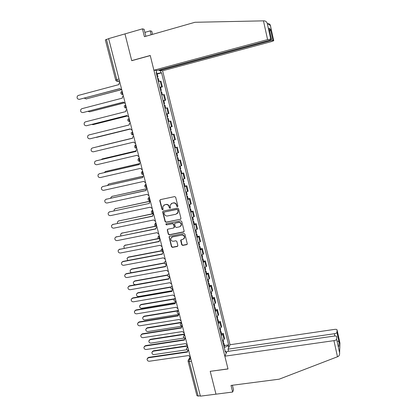 <?xml version="1.0" encoding="UTF-8"?>
<svg xmlns="http://www.w3.org/2000/svg" width="417" height="417" viewBox="0 0 417 417"><rect width="100%" height="100%" fill="white"/><g stroke="black" fill="none" stroke-linecap="round" stroke-linejoin="round"><path stroke-width="0.63" d="M177.449 206.696L177.866 206.003L175.672 197.246L174.666 196.589L160.342 199.644L159.758 200.634L161.968 209.324L162.666 209.782L163.078 209.381L162.786 206.639L164.658 204.82L165.846 204.57C167.425 204.403 168.494 205.101 169.052 206.66L169.333 207.786L170.037 208.245L170.454 207.828L170.146 205.148L172.049 203.261L173.248 203.011C174.832 202.844 175.906 203.543 176.464 205.107L176.745 206.238L177.449 206.696M171.288 203.559L173.477 202.85C175.062 202.683 176.136 203.381 176.688 204.945L176.975 206.076L177.762 206.509M160.227 199.675L160.008 200.478L162.213 209.157L162.969 209.6M163.933 205.096L166.086 204.408C167.665 204.241 168.729 204.94 169.286 206.493L169.568 207.619L170.339 208.057M181.703 244.763L182.698 245.415L186.707 244.649L187.316 244.013L184.908 234.13L183.907 233.473L169.651 236.283L169.062 236.866L171.481 246.728L172.471 247.375L177.277 246.457L177.866 245.498L176.834 241.433L175.844 240.781L173.456 241.245C171.637 241.25 170.741 240.338 170.777 238.508L172.362 236.934L181.744 235.094C183.532 235.068 184.439 235.954 184.455 237.753L182.834 239.421L181.265 239.728L180.66 240.343L181.703 244.763L181.916 244.55L182.912 245.206L187.197 244.32M200.384 396.15L108.634 38.609L124.97 33.897L131.741 60.694L150.266 55.581L227.99 368.889L210.21 371.323L215.98 394.169L200.384 396.15M180.379 219.389L180.973 218.409L178.549 208.735L177.543 208.078L163.24 211.059L162.661 212.039L165.101 221.635L166.096 222.287L180.811 219.128M181.739 221.474L184.147 231.086L183.553 232.055L169.292 234.87L168.301 234.218L167.259 229.757L167.848 229.173L173.613 228.021L174.202 227.051L173.514 224.33L172.513 223.679L166.508 224.888L165.81 224.158L166.221 223.757L180.738 220.817L181.739 221.474M334.841 335.998L334.34 333.73L228.026 349.159L230.033 344.739L162.609 70.77L271.399 41.606L273.734 40.73L272.937 40.293L269.935 40.84L269.804 40.24M200.296 395.796L198.164 396.067L196.944 395.676L188.109 361.357M115.671 79.97L105.36 39.933L106.439 39.396L116.77 79.569L117.703 81.289L119.601 81.336M108.67 38.75L106.439 39.396M159.768 87.21L161.64 86.913L160.232 81.232L158.356 81.513M160.232 81.232L160.988 81.237L162.385 86.892L160.566 87.367M161.64 86.913L162.385 86.892M163.86 100.669L165.674 100.205L164.282 94.581L161.687 94.961M163.089 100.627L165.674 100.205M167.071 113.898L168.942 113.434L167.561 107.847L164.996 108.326M166.388 113.956L168.942 113.434M169.672 127.206L172.19 126.586L170.819 121.029L168.28 121.582M171.851 134.665L174.056 134.133L171.554 134.816M172.935 140.378L175.421 139.653L174.056 134.133M175.468 147.576L177.272 147.159L174.806 147.936M176.177 153.461L178.627 152.643L177.272 147.159M178.669 160.514L180.472 160.102L178.038 160.978M179.399 166.472L181.817 165.554L180.472 160.102M181.854 173.368L183.652 172.966L181.249 173.936M182.599 179.399L184.986 178.387L183.652 172.966M185.018 186.144L186.811 185.758L184.439 186.821M185.784 192.247L188.14 191.142L186.811 185.758M188.161 198.846L189.949 198.466L187.608 199.628M188.948 205.023L191.273 203.824L189.949 198.466M191.283 211.471L193.071 211.101L190.762 212.352M192.091 217.716L194.385 216.428L193.071 211.101M194.39 224.018L196.178 223.663L193.895 225.008M195.213 230.335L197.481 228.954L196.178 223.663M197.476 236.496L199.258 236.147L197.012 237.581M198.32 242.876L200.561 241.407L199.258 236.147M200.546 248.897L202.328 248.558L200.108 250.08M201.411 255.345L203.616 253.791L202.328 248.558M203.6 261.224L205.373 260.896L203.183 262.507M204.481 267.74L206.66 266.098L205.373 260.896M206.634 273.479L208.406 273.161L206.243 274.86M207.53 280.062L209.683 278.332L208.406 273.161M209.647 285.661L211.419 285.358L209.287 287.136M210.564 292.312L212.164 291.285L212.686 290.493L211.419 285.358M212.644 297.774L214.411 297.477L213.9 298.296L212.31 299.343M213.582 304.488L215.167 303.42L215.672 302.586L214.411 297.477M215.625 309.815L217.387 309.529L216.892 310.389L215.313 311.478M216.579 316.592L218.148 315.487L218.644 314.606L217.387 309.529M218.586 321.783L220.348 321.507L219.863 322.414L218.299 323.54M219.561 328.622L221.114 327.475L221.594 326.558L220.348 321.507M221.531 333.683L223.293 333.418L222.819 334.366L221.271 335.534M222.522 340.585L224.065 339.402L224.534 338.437L223.293 333.418M160.462 70.64L160.993 72.803L156.417 73.689M224.252 347.569L228.281 345.667L228.631 344.906L161.577 72.829L160.993 72.803M228.281 345.667L228.745 347.564M226.202 353.168L225.722 351.234L225.107 351.02M156.198 72.813L156.745 72.589L156.135 72.558L225.357 352.031L225.722 351.234M156.745 72.589L156.198 70.379M157.256 73.986L161.577 72.829M224.461 345.516L228.631 344.906M172.325 236.804L181.744 235.094M163.094 211.106L162.901 211.867L165.34 221.453L166.336 222.105L180.597 219.206M177.658 209.871L176.954 209.412L164.402 212.018L163.99 212.42L164.293 213.885C164.845 215.433 165.909 216.131 167.483 215.975L176.057 214.208L177.986 212.258L177.882 209.704L176.954 209.412M164.334 212.034L177.178 209.245M177.168 213.666L178.21 212.086L177.955 211.059M177.882 209.704L178.179 210.893M167.65 229.246L167.498 229.949L168.536 234.02L169.526 234.672L184.017 231.763M174.056 227.755L174.426 226.864L173.743 224.143L172.742 223.491L166.508 224.888M166.133 223.778L166.748 224.706M179.628 226.817L181.244 225.164C181.244 223.335 180.342 222.433 178.533 222.464L175.213 223.131L174.614 223.731L175.307 226.827L176.308 227.484L179.628 226.817M180.665 226.269L181.463 224.977C181.463 223.152 180.561 222.251 178.752 222.277L178.533 222.464M175.004 223.204L178.752 222.277M181.009 239.827L181.916 244.55M183.949 238.795L184.668 237.549C184.653 235.751 183.751 234.865 181.963 234.891M172.591 236.731L171.543 237.294M169.438 236.361L169.302 237.038L171.71 246.515L172.701 247.161L177.757 246.145M157.61 78.511L158.366 78.474M84.27 98.146L86.21 98.923L120.69 89.796M157.245 77.041L157.996 76.978L157.308 77.291M156.474 73.929L157.235 73.903M120.789 89.858L86.105 98.944M119.861 82.347L119.09 82.983L118.897 84.599L78.318 95.441L77.421 96.03C76.634 98.078 77.286 99.189 79.366 99.355L119.924 88.597L121.842 90.072M119.95 88.685L79.266 99.382M160.936 91.933L161.676 91.86M87.956 111.344L89.634 111.824L123.818 102.983M160.576 90.473L161.311 90.38L160.618 90.656M159.81 87.382L160.555 87.32M123.859 103.035L89.634 111.824M164.241 105.277L164.97 105.162M91.719 124.443L93.038 124.647L127.034 116.062M163.881 103.828L164.611 103.703L163.907 103.937M163.12 100.752L163.855 100.648M127.055 116.093L93.184 124.626M263.461 20.855L264.17 20.85C265.629 20.965 266.645 21.783 267.229 23.295L270.69 39.057L267.594 39.615L263.461 20.855L194.958 22.283L144.412 36.686L142.463 28.851L124.97 33.897L131.72 60.606L150.245 55.492L153.899 70.238L267.594 39.615M142.463 28.851L144.126 29.279L145.861 36.274M162.609 70.77L159.252 70.567L269.935 40.84M144.892 32.38L150.224 30.853L151.762 31.249L152.533 34.371M151.189 34.757L150.224 30.853M270.409 25.557L273.734 40.73L270.409 25.557C270.169 24.358 269.413 23.743 268.136 23.712L267.823 23.722M153.899 70.238L157.449 70.452L269.147 40.428L271.535 39.521L270.69 39.057M159.112 70.009L159.252 70.567M269.773 31.489L270.518 29.268L272.937 40.293M271.53 39.521L269.2 28.877M224.836 356.181L333.934 340.647C335.534 340.355 336.43 339.891 336.623 339.245L336.748 336.675C336.608 336.097 335.758 335.893 334.205 336.06L226.947 351.526L224.836 356.181L228.005 368.967L210.272 371.318M336.623 339.245L339.61 352.876C339.751 354.612 339.24 355.826 338.088 356.525L279.192 379.178L231.018 385.433L232.66 392.048L233.52 389.765L232.399 385.256M232.66 392.048L215.98 394.169L210.231 371.401M334.34 333.73C335.904 333.444 336.774 332.995 336.957 332.385L337.077 329.951C336.941 329.404 336.112 329.216 334.596 329.383L230.033 344.739M228.552 351.296L228.026 349.159M338.74 345.745L338.875 346.36M336.957 332.385L339.052 341.94L337.697 341.007M339.938 343.712L337.077 329.956L339.959 343.092L339.605 352.829M123.338 95.9L122.525 96.598L122.374 98.125L81.857 108.696L80.914 109.348C80.205 111.365 80.867 112.444 82.9 112.59L123.396 102.102L125.308 103.578M123.411 102.165L82.9 112.59M126.794 109.369L125.95 110.119L125.83 111.574L85.376 121.873L84.385 122.577C83.749 124.563 84.422 125.616 86.413 125.746L126.846 115.525L128.754 116.995M126.857 115.561L86.574 125.72M167.525 118.537L168.244 118.381L168.994 121.42M95.67 137.407L130.318 129.035M167.165 117.094L167.884 116.942L167.181 117.141M166.409 114.039L167.134 113.893L167.884 116.942M130.323 129.051L96.744 137.329M170.788 131.715L171.496 131.527L170.782 131.683M171.538 134.743L172.242 134.545M98.793 146.341L132.653 138.126L98.318 146.539M170.433 130.281L171.142 130.094L170.391 127.07L169.683 127.242L170.391 127.07M174.035 144.814L174.733 144.595L174.009 144.72M174.78 147.821L175.474 147.587L174.733 144.595M135.984 150.959L102.144 158.96L101.164 159.633M173.68 143.391L174.379 143.167M102.327 158.903L135.978 150.928M130.229 122.749L129.353 123.557L129.265 124.938L88.873 134.972L87.841 135.728C87.273 137.673 87.956 138.705 89.9 138.819L130.271 128.863L132.173 130.333M130.276 128.874L90.249 138.746M133.643 136.051L132.736 136.901L132.679 138.22L92.35 147.993L91.287 148.791C90.77 150.704 91.469 151.715 93.372 151.814L133.68 142.119L135.577 143.589M92.35 147.993L132.674 138.209M137.031 149.27L136.109 150.162L136.067 151.418L95.806 160.931L94.711 161.775C94.252 163.657 94.956 164.642 96.822 164.731L137.063 155.291L138.955 156.761M96.009 160.868L136.062 151.387M177.256 157.829L177.944 157.584L177.22 157.668M177.996 160.821L178.679 160.55M139.372 163.688L105.47 171.507L104.286 172.575M176.907 156.417L177.595 156.156L176.876 153.268M105.485 171.502L139.377 163.631M140.404 162.411L139.46 163.339L139.44 164.533L99.241 173.79L98.115 174.676C97.708 176.521 98.417 177.486 100.247 177.569L140.43 168.385L142.317 169.849M99.267 173.785L139.424 164.48M180.462 170.767L181.145 170.496L180.405 170.543M181.197 173.743L181.869 173.436M142.838 176.323L108.78 183.98L107.503 185.409M180.113 169.365L180.79 169.067M108.707 184.001L142.88 176.235M143.756 175.468L142.796 176.427L142.791 177.569L102.65 186.576L101.508 187.499C101.143 189.313 101.857 190.256 103.656 190.329L143.771 181.4L145.653 182.86M102.577 186.592L142.77 177.491M183.647 183.631L184.319 183.329L183.574 183.344M184.382 186.587L185.039 186.243M146.461 188.844L112.074 196.381L110.932 197.319L110.771 198.143M183.303 182.229L183.965 181.901M111.912 196.423L146.602 188.713M147.086 188.442L146.112 189.438L146.117 190.527L106.043 199.284L104.875 200.238C104.558 202.021 105.277 202.943 107.044 203.016L147.097 194.332L148.973 195.792M105.887 199.326L146.091 190.428M186.811 196.412L187.478 196.084L186.727 196.063M187.541 199.352L188.192 198.977M150.365 201.229L115.342 208.708L114.185 209.673L114.086 210.788M186.467 195.02L187.124 194.656M115.108 208.776L150.339 201.114M109.181 211.982L149.427 203.407L109.416 211.914L108.232 212.905C107.946 214.651 108.67 215.558 110.406 215.625L150.401 207.186L152.273 208.646M150.396 201.343L149.411 202.36L149.395 203.282M189.959 209.12L190.616 208.761L189.86 208.708M190.684 212.039L191.325 211.627M153.565 213.697L118.595 220.963L117.422 221.959L117.438 223.35M189.62 207.739L190.261 207.338M118.287 221.062L153.529 213.556M153.685 214.161L152.69 215.203L152.716 216.204L112.767 224.471L111.568 225.488C111.318 227.208 112.048 228.094 113.752 228.156L153.685 219.968L155.546 221.422M112.46 224.565L152.679 216.058M193.087 221.745L193.733 221.364L192.972 221.276M193.806 224.654L194.437 224.205M155.963 226.243L121.832 233.145L120.638 234.166L120.831 235.824M192.748 220.374L193.379 219.941M121.451 233.275L155.624 226.144M156.954 226.9L155.953 227.969L155.984 228.928L116.103 236.95L114.889 237.992C114.67 239.681 115.4 240.557 117.083 240.614L156.948 232.665L158.809 234.119M115.718 237.075L155.942 228.756M196.198 234.302L196.834 233.895L196.068 233.77M196.913 237.19L197.533 236.71M158.533 238.675L125.043 245.259L123.844 246.306L124.266 248.209M195.86 232.936L196.48 232.472M124.6 245.42L158.356 238.514M160.206 239.567L159.195 240.651L159.237 241.573L119.413 249.356L118.188 250.424C117.995 252.087 118.73 252.942 120.388 252.999L160.191 245.29L162.046 246.739M118.965 249.512L159.19 241.38M159.862 239.723L160.18 239.462M199.29 246.781L199.915 246.348L199.144 246.186M199.998 249.647L200.608 249.137M161.431 250.956L128.243 257.305L127.029 258.373L127.769 260.505M198.951 245.425L199.566 244.925M127.738 257.492L128.592 257.028L161.322 250.763M163.438 252.155L162.422 253.255L162.468 254.146L122.707 261.688L121.467 262.778C121.305 264.414 122.04 265.259 123.677 265.311L163.417 257.836L165.268 259.285M122.197 261.876L123.078 261.396L162.411 253.927M163.031 252.348L163.401 252.024M202.36 259.186L202.98 258.728L202.198 258.535M203.069 262.038L203.668 261.495M164.475 263.137L131.418 269.278L130.198 270.362C129.989 271.425 130.391 272.207 131.407 272.708M202.026 257.836L202.631 257.305M130.86 269.497L131.762 268.981L164.423 262.913M166.649 264.67L165.627 265.78L165.674 266.64L125.981 273.948L124.735 275.058C124.594 276.664 125.329 277.498 126.945 277.55L166.618 270.31L168.463 271.759M125.413 274.167L126.341 273.641L165.622 266.4M166.19 264.894L166.607 264.519M205.414 271.519L206.024 271.029L205.242 270.805M206.118 274.355L206.707 273.776M167.624 275.225L134.576 281.183L133.351 282.288C133.231 283.836 133.951 284.634 135.509 284.681L168.796 278.728M205.086 270.18L205.675 269.611M133.966 281.433L134.915 280.87L167.639 274.965M169.839 277.107L168.812 278.233L168.869 279.056L129.234 286.14L127.977 287.261C127.863 288.845 128.598 289.664 130.193 289.716L169.808 282.705L171.648 284.154M128.618 286.385L129.593 285.807L168.807 278.796M169.333 277.368L169.792 276.935M208.453 283.774L209.053 283.263L208.26 283.007M209.152 286.594L209.73 285.984M170.871 287.219L137.719 293.021L136.484 294.141C136.385 295.663 137.104 296.451 138.642 296.497L171.966 290.722M208.125 282.445L208.703 281.845M137.063 293.297L138.053 292.692L170.944 286.927M173.013 289.471L171.981 290.607L172.039 291.405L132.47 298.254L131.209 299.396C131.11 300.954 131.85 301.762 133.419 301.814L172.972 295.027L174.806 296.477M131.803 298.53L132.82 297.905L171.976 291.123M172.461 289.763L172.961 289.273M211.471 295.961L212.065 295.424L211.268 295.137M212.164 298.765L212.733 298.124M174.186 299.135L140.842 304.791L139.601 305.922C139.523 307.423 140.242 308.199 141.759 308.252L175.208 302.627M211.143 294.637L211.711 294.011M140.143 305.093L141.17 304.441L174.41 298.796M176.167 301.762L175.135 302.904L175.192 303.675L135.687 310.3L134.415 311.457C134.342 312.99 135.077 313.787 136.63 313.839L176.12 307.282L177.95 308.721M134.978 310.608L136.031 309.935L175.13 303.373M175.578 302.085L176.11 301.543M214.474 308.074L215.057 307.517L214.255 307.193M215.162 310.863L215.719 310.191M177.725 310.941L143.948 316.493L142.703 317.639C142.64 319.12 143.359 319.881 144.861 319.933L178.575 314.444M214.145 306.761L214.708 306.099M143.208 316.826L144.272 316.128L178.179 310.55M179.3 313.975L178.267 315.127L178.33 315.872L138.882 322.278L137.61 323.441C137.547 324.958 138.288 325.74 139.825 325.797L179.247 319.458L181.077 320.897M138.136 322.607L139.221 321.893L178.257 315.549M178.679 314.329L179.029 313.886M217.455 320.12L218.034 319.537L217.221 319.182M218.138 322.888L218.69 322.19M181.322 322.675L147.039 328.132L145.783 329.284C145.742 330.744 146.461 331.499 147.946 331.551L181.958 326.188M217.132 318.812L217.679 318.119M146.263 328.487L147.352 327.746L181.442 322.315M182.417 326.12L181.379 327.282L181.447 328.002L142.061 334.184L140.784 335.357C140.738 336.847 141.478 337.624 143 337.681L182.359 331.562L184.184 333.001M141.28 334.538L142.395 333.782L181.374 327.658M181.765 326.495L182.312 326.031M220.421 332.094L220.989 331.484L220.176 331.103M221.104 334.846L221.641 334.116M184.538 334.398L150.11 339.704L148.853 340.866C148.822 342.305 149.541 343.05 151.011 343.102L184.241 338.036M220.098 330.79L220.64 330.071M149.302 340.079L150.417 339.302L184.45 334.053M185.513 338.197L184.476 339.36L184.543 340.058L145.225 346.021L143.938 347.205C143.912 348.675 144.647 349.441 146.153 349.498L185.456 343.598L187.269 345.036M144.407 346.402L145.549 345.599L184.47 339.693M184.835 338.594L185.059 338.229M223.366 343.999L223.929 343.363L223.111 342.951M224.049 346.736L224.575 345.974M187.541 346.089L153.164 351.208L151.903 352.375C151.882 353.798 152.601 354.533 154.061 354.586L186.899 349.748M223.048 342.701L223.58 341.95M152.325 351.609L153.466 350.791L187.447 345.724M188.296 350.311L187.556 351.364L187.624 352.042L148.369 357.786L147.076 358.98C147.065 360.429 147.8 361.185 149.291 361.247L188.526 355.56L190.34 356.999M147.519 358.193L148.687 357.348L187.546 351.656M187.89 350.619L188.057 350.301M190.433 357.359L189.292 359.329L189.287 361.56L198.164 396.067M190.882 359.105L189.292 359.329L188.093 360.533L188.083 361.258L189.287 361.56L191.434 361.258M119.486 80.888L117.844 81.331L116.624 81.159M221.114 327.475L219.863 322.414M218.148 315.487L216.892 310.389M215.167 303.42L213.9 298.296M212.164 291.285L210.893 286.13M209.146 279.077L207.864 273.891M206.113 266.802L204.825 261.584M203.058 254.448L201.76 249.199M199.988 242.022L198.68 236.741M196.897 229.522L195.583 224.21M193.785 216.944L192.466 211.601M190.658 204.294L189.328 198.919M187.514 191.57L186.175 186.159M184.345 178.763L183 173.321M181.16 165.883L179.81 160.409M177.955 152.919L176.594 147.415M174.733 139.877L173.363 134.337M171.491 126.758L170.11 121.185M168.223 113.56L166.836 107.951M164.939 100.278L163.547 94.633M224.065 339.402L222.819 334.366M187.791 347.064L188.505 350.259M187.796 347.095L186.566 348.304C186.456 349.561 187.024 350.223 188.265 350.296L188.604 350.244M184.689 334.987L185.419 338.182M184.7 335.013L183.47 336.217C183.35 337.483 183.918 338.151 185.174 338.218L185.508 338.171M181.572 322.831L182.062 326.073L182.391 326.021M181.577 322.857L180.352 324.061C180.222 325.333 180.79 326.005 182.062 326.073M178.434 310.608L179.19 313.813M178.44 310.634L177.215 311.833C177.074 313.115 177.647 313.787 178.935 313.855L179.253 313.803M175.281 298.311L175.786 301.564L176.052 301.517M175.286 298.332L174.061 299.526C173.91 300.819 174.483 301.496 175.786 301.564L176.099 301.512M172.106 285.942L172.622 289.2L172.893 289.153M172.112 285.963L170.892 287.141C170.725 288.449 171.304 289.132 172.622 289.2L172.93 289.148M168.911 273.495L169.568 276.737M168.916 273.516L167.702 274.688C167.519 276.007 168.098 276.695 169.438 276.758L169.735 276.706M165.7 260.974L166.274 264.242M165.705 260.99L164.491 262.152C164.293 263.487 164.877 264.185 166.237 264.248L166.524 264.196M162.463 248.376L162.442 248.396C162.072 249.533 162.26 250.617 163.016 251.66L163.271 251.639M162.468 248.391L161.264 249.538C161.051 250.888 161.634 251.597 163.016 251.66L162.969 251.665M160.045 238.941L159.774 238.993C158.371 238.931 157.782 238.216 158.017 236.851L159.19 235.725C158.809 236.84 159.002 237.93 159.774 238.993L160.024 238.983M156.776 226.202L156.511 226.254C155.088 226.191 154.498 225.467 154.749 224.08L155.916 222.97C155.525 224.075 155.723 225.17 156.511 226.254L156.756 226.249M152.648 210.126L152.622 210.142C152.221 211.231 152.424 212.331 153.232 213.436L153.472 213.436M152.653 210.137L151.465 211.226C151.194 212.634 151.778 213.368 153.232 213.436L153.487 213.384M150.177 200.488L149.932 200.541C148.452 200.473 147.863 199.722 148.165 198.294L149.312 197.231C148.9 198.31 149.109 199.409 149.932 200.541L150.162 200.551M146.862 187.577L146.612 187.567C145.768 186.409 145.559 185.304 145.976 184.246L144.845 185.278C144.511 186.733 145.106 187.494 146.612 187.567L146.847 187.514M143.516 174.53L143.271 174.514C142.411 173.331 142.192 172.221 142.624 171.173L142.65 171.163M142.656 171.168L141.504 172.185C141.144 173.66 141.733 174.436 143.271 174.514L143.5 174.462M140.148 161.4L139.914 161.379C139.028 160.175 138.809 159.054 139.252 158.027L138.147 158.997C137.751 160.503 138.34 161.296 139.914 161.379L140.128 161.332M136.755 148.191L136.531 148.165C135.629 146.93 135.4 145.809 135.853 144.793L134.769 145.731C134.331 147.264 134.92 148.077 136.531 148.165L136.74 148.118M133.346 134.894L132.309 134.816M132.465 131.475L132.439 131.48C131.975 132.481 132.205 133.607 133.132 134.868L133.315 134.905M129.03 118.079L128.999 118.084C128.525 119.064 128.759 120.2 129.708 121.493L128.817 121.42M125.569 104.599L125.543 104.604C125.053 105.569 125.298 106.71 126.268 108.029L125.308 107.935M122.087 91.031L122.061 91.036C121.561 91.985 121.811 93.137 122.801 94.487L121.78 94.372M136.698 148.202L135.786 148.129M140.06 161.421L139.242 161.358M143.396 174.551L142.682 174.504M146.716 187.603L146.106 187.572M150.016 200.572L149.51 200.551M153.3 213.462L152.903 213.452M156.557 226.275L156.276 226.269M118.996 78.969L115.676 79.996C115.999 80.961 116.677 81.388 117.703 81.289L119.465 80.815M86.642 98.897L86.21 98.923M79.366 99.355L79.819 99.329M93.455 124.579L93.038 124.647M270.414 25.583L267.229 23.295M269.064 28.293L270.518 29.268M339.052 341.94L338.88 346.391M337.489 356.785L333.934 340.647M86.413 125.746L86.851 125.673M96.833 137.308L96.421 137.396M102.546 158.835L102.144 158.96M89.9 138.819L90.338 138.725M95.806 160.931L96.228 160.8M105.866 171.366L105.47 171.507M99.241 173.79L99.653 173.639M109.171 183.819L108.78 183.98M102.65 186.576L103.062 186.404M112.454 196.198L112.074 196.381M106.043 199.284L106.444 199.091M115.718 208.505L115.342 208.708M109.416 211.914L109.812 211.7M118.965 220.739L118.595 220.963M112.767 224.471L113.158 224.237M122.191 232.905L121.832 233.145M116.103 236.95L116.484 236.694M125.402 245.003L125.043 245.259M119.413 249.356L119.788 249.085M128.592 257.028L128.243 257.305M122.707 261.688L123.078 261.396M131.762 268.981L131.418 269.278M125.981 273.948L126.341 273.641M134.915 280.87L134.576 281.183M129.234 286.14L129.593 285.807M138.053 292.692L137.719 293.021M132.47 298.254L132.82 297.905M141.17 304.441L140.842 304.791M135.687 310.3L136.031 309.935M144.272 316.128L143.948 316.493M138.882 322.278L139.221 321.893M147.352 327.746L147.039 328.132M142.061 334.184L142.395 333.782M150.417 339.302L150.11 339.704M145.225 346.021L145.549 345.599M153.466 350.791L153.164 351.208M148.369 357.786L148.687 357.348M122.963 94.44L122.801 94.487C121.008 94.346 120.44 93.439 121.092 91.776M126.44 107.987L126.268 108.029C124.527 107.904 123.948 107.028 124.537 105.397M129.895 121.446L129.708 121.493C128.014 121.383 127.435 120.529 127.962 118.928M133.325 134.821L133.132 134.868C131.48 134.769 130.896 133.94 131.376 132.377M163.292 251.607L163.016 251.66M175.223 298.087L174.947 298.426M178.356 310.305L178.017 310.759M181.473 322.45L181.077 323.024M184.575 334.528L184.126 335.211M187.65 346.527L187.16 347.33M188.635 359.595L190.142 356.994M158.356 78.443L159.085 81.378M157.225 73.872L157.996 76.978M161.671 91.839L162.411 94.815M160.55 87.294L161.311 90.38M164.97 105.147L165.716 108.17M163.85 100.638L164.611 103.703M271.535 39.521L269.074 28.32M269.106 28.434L270.529 29.388M339.61 352.876L339.959 343.097M171.496 131.527L172.247 134.55M173.639 140.19L174.379 143.177M177.944 157.584L178.685 160.571M181.145 170.496L181.875 173.467M180.097 166.263L180.796 169.093M184.319 183.329L185.049 186.279M183.292 179.18L183.975 181.932M187.478 196.084L188.203 199.018M186.472 192.023L187.134 194.697M190.616 208.761L191.335 211.68M189.631 204.783L190.272 207.385M193.733 221.364L194.452 224.263M192.769 217.471L193.394 219.994M196.834 233.895L197.549 236.773M195.891 230.08L196.496 232.53M199.915 246.348L200.624 249.21M198.992 242.611L199.581 244.993M202.98 258.728L203.684 261.574M202.078 255.074L202.646 257.378M206.024 271.029L206.728 273.86M205.143 267.459L205.696 269.695M209.053 283.263L209.751 286.078M208.187 279.771L208.724 281.934M212.065 295.424L212.759 298.223M211.216 292.009L211.737 294.105M215.057 307.517L215.745 310.295M214.229 304.175L214.729 306.203M218.034 319.537L218.716 322.299M217.221 316.268L217.71 318.228M220.989 331.484L221.667 334.231M220.197 328.294L220.666 330.186M223.929 343.363L224.607 346.094M223.158 340.246L223.611 342.07"/></g></svg>
